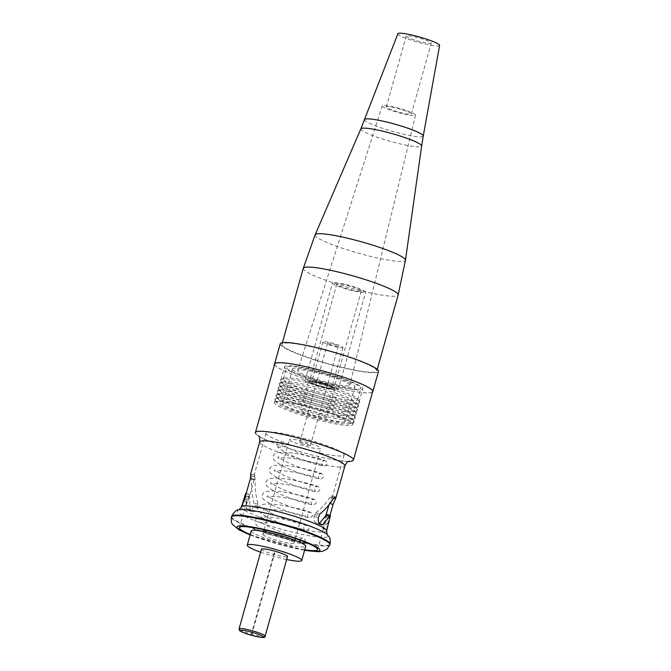<?xml version="1.0" encoding="UTF-8"?>
<svg xmlns="http://www.w3.org/2000/svg" width="671" height="671" viewBox="0 0 671 671"><rect width="100%" height="100%" fill="white"/><g stroke="black" fill="none" stroke-linecap="round" stroke-linejoin="round"><path stroke-width="0.5" stroke-dasharray="3.35 2.52" d="M274.733 552.921L274.221 552.778L274.741 552.921L251.986 633.852M261.447 549.188A13.537 1.694 -164.3 0 0 261.514 549.457A13.537 1.694 -164.3 0 0 274.951 554.741A13.537 1.694 -164.3 0 0 287.507 556.511M260.608 552.183A28.291 3.548 -164.3 0 0 286.668 559.513M251.239 530.971A28.291 3.548 -164.3 0 0 251.382 531.541A28.291 3.548 -164.3 0 0 279.463 542.579A28.291 3.548 -164.3 0 0 305.708 546.286M262.923 534.561A16.247 2.038 -164.3 0 0 279.044 540.901A16.247 2.038 -164.3 0 0 294.108 543.024A16.247 2.038 -164.3 0 0 294.032 542.696A16.247 2.038 -164.3 0 0 277.903 536.364A16.247 2.038 -164.3 0 0 262.839 534.233A16.247 2.038 -164.3 0 0 262.923 534.561M289.52 439.924A16.247 2.038 -164.3 0 0 305.64 446.265A16.247 2.038 -164.3 0 0 320.713 448.387A16.247 2.038 -164.3 0 0 320.629 448.069A16.247 2.038 -164.3 0 0 304.508 441.728A16.247 2.038 -164.3 0 0 289.436 439.597A16.247 2.038 -164.3 0 0 289.52 439.924M250.879 474.003L254.41 474.967A40.604 5.091 -164.3 0 0 254.066 475.412A40.604 5.091 -164.3 0 0 254.267 476.225A40.604 5.091 -164.3 0 0 254.728 476.762L255.156 479.547C254.829 488.245 255.852 496.506 258.226 504.324L257.698 508.132C256.247 511.235 254.452 512.384 252.296 511.554A40.604 5.091 15.7 0 1 250.946 510.908L250.149 509.515L249.335 494.535A40.604 5.091 15.7 0 1 249.218 494.376L245.46 506.211A40.604 5.091 15.7 0 1 245.687 505.993L248.27 500.415L254.083 479.723C254.787 476.544 254.896 474.959 254.41 474.967L250.937 474.062M239.379 527.641L245.46 506.211L241.895 505.28M326.693 514.389L326.802 514.464A40.604 5.091 15.7 0 1 326.92 514.623L323.414 528.647A40.604 5.091 15.7 0 1 323.187 528.857L326.785 529.796A44.261 5.544 -164.3 0 0 326.97 529.578L327.096 529.209M328.924 504.844L331.902 497.832A40.604 5.091 -164.3 0 0 332.246 497.387A40.604 5.091 -164.3 0 0 332.044 496.574A40.604 5.091 -164.3 0 0 331.583 496.028L330.048 497.186C326.198 503.359 321.375 508.618 315.58 512.98L314.078 516.385C313.667 519.891 314.498 522.189 316.569 523.296A40.604 5.091 15.7 0 1 317.92 523.95L319.421 523.405M321.745 524.948L317.92 523.95L321.921 525.016M334.795 496.875L331.44 495.953L334.963 496.867M343.963 454.175A40.604 5.091 -164.3 0 0 303.653 438.322A40.604 5.091 -164.3 0 0 265.984 433.005A40.604 5.091 -164.3 0 0 266.186 433.818A40.604 5.091 -164.3 0 0 306.496 449.671A40.604 5.091 -164.3 0 0 344.164 454.98A40.604 5.091 -164.3 0 0 343.963 454.175M342.965 347.318A10.426 1.308 15.7 0 1 343.015 347.528A10.426 1.308 15.7 0 1 333.353 346.161A10.426 1.308 15.7 0 1 323.003 342.093A10.426 1.308 15.7 0 1 322.952 341.883A10.426 1.308 15.7 0 1 332.623 343.25A10.426 1.308 15.7 0 1 342.965 347.318M311.663 382.428A10.426 1.308 -164.3 0 0 322.013 386.496A10.426 1.308 -164.3 0 0 331.684 387.863A10.426 1.308 -164.3 0 0 331.625 387.653A10.426 1.308 -164.3 0 0 321.283 383.586A10.426 1.308 -164.3 0 0 311.612 382.218A10.426 1.308 -164.3 0 0 311.663 382.428M334.611 388.434A13.537 1.694 15.7 0 1 334.678 388.702A13.537 1.694 15.7 0 1 322.122 386.932A13.537 1.694 15.7 0 1 308.685 381.648A13.537 1.694 15.7 0 1 308.618 381.38A13.537 1.694 15.7 0 1 321.174 383.149A13.537 1.694 15.7 0 1 334.611 388.434M326.618 416.876A13.537 1.694 15.7 0 1 326.685 417.144A13.537 1.694 15.7 0 1 314.129 415.374A13.537 1.694 15.7 0 1 300.692 410.09A13.537 1.694 15.7 0 1 300.616 409.822A13.537 1.694 15.7 0 1 313.181 411.591A13.537 1.694 15.7 0 1 326.618 416.876M284.789 367.624A40.604 5.091 15.7 0 1 284.588 366.811A40.604 5.091 15.7 0 1 322.256 372.128A40.604 5.091 15.7 0 1 362.566 387.981A40.604 5.091 15.7 0 1 362.776 388.794A40.604 5.091 15.7 0 1 325.1 383.476A40.604 5.091 15.7 0 1 284.789 367.624M274.758 403.305A40.604 5.091 15.7 0 1 274.556 402.499A40.604 5.091 15.7 0 1 312.233 407.809A40.604 5.091 15.7 0 1 352.543 423.661A40.604 5.091 15.7 0 1 352.745 424.475A40.604 5.091 15.7 0 1 315.076 419.157A40.604 5.091 15.7 0 1 274.758 403.305M249.218 494.376L245.712 493.462A44.261 5.544 -164.3 0 0 245.829 493.621L246.4 508.534L247.121 509.901A44.261 5.544 -164.3 0 0 248.362 510.53L252.749 511.721L248.362 510.53C250.342 511.285 252.011 510.111 253.378 506.999L253.957 503.2C251.969 495.341 251.18 487.138 251.6 478.616L251.214 475.848A44.261 5.544 15.7 0 1 250.962 475.571M330.023 515.261L327.263 525.083L326.785 529.796L323.187 528.857C322.692 528.865 322.801 527.28 323.506 524.101L326.156 514.682M255.676 433.567A50.895 6.383 -164.3 0 0 267.209 440.352A50.895 6.383 -164.3 0 0 339.291 460.616A50.895 6.383 -164.3 0 0 348.786 461.396M274.682 364.026A50.895 6.383 -164.3 0 0 274.942 365.049A50.895 6.383 -164.3 0 0 325.46 384.911A50.895 6.383 -164.3 0 0 372.673 391.57M327.666 343.317A5.553 0.696 15.7 0 1 327.641 343.208A5.553 0.696 15.7 0 1 332.791 343.929A5.553 0.696 15.7 0 1 338.301 346.093A5.553 0.696 15.7 0 1 338.327 346.211A5.553 0.696 15.7 0 1 333.177 345.481A5.553 0.696 15.7 0 1 327.666 343.317M299.761 442.6A5.553 0.696 15.7 0 1 299.736 442.491A5.553 0.696 15.7 0 1 304.877 443.221A5.553 0.696 15.7 0 1 310.388 445.385A5.553 0.696 15.7 0 1 310.421 445.494A5.553 0.696 15.7 0 1 305.271 444.772A5.553 0.696 15.7 0 1 299.761 442.6M250.249 534.485A40.604 5.091 -164.3 0 0 304.718 549.801M317.568 549.616L323.632 528.043L323.414 528.647L326.97 529.578M299.92 540.138A2.709 2.659 146.7 0 1 304.047 538.595A2.709 2.659 146.7 0 1 304.886 542.034M282.055 445.25A2.709 2.659 -33.3 0 0 279.404 441.895A2.709 2.659 -33.3 0 0 276.93 445.527A2.709 2.659 -33.3 0 0 282.055 445.25M302.42 543.493A2.709 2.659 146.7 0 1 300.382 542.495M333.831 388.232A12.724 1.594 -164.3 0 0 321.199 383.267A12.724 1.594 -164.3 0 0 309.398 381.598A12.724 1.594 -164.3 0 0 309.457 381.849A12.724 1.594 -164.3 0 0 322.088 386.823A12.724 1.594 -164.3 0 0 333.898 388.484A12.724 1.594 -164.3 0 0 333.831 388.232M361.233 290.753A12.724 1.594 -164.3 0 0 348.601 285.787A12.724 1.594 -164.3 0 0 336.8 284.118A12.724 1.594 -164.3 0 0 336.859 284.378A12.724 1.594 -164.3 0 0 349.49 289.344A12.724 1.594 -164.3 0 0 361.292 291.004A12.724 1.594 -164.3 0 0 361.233 290.753M305.179 380.734A17.194 2.156 -164.3 0 0 322.248 387.444A17.194 2.156 -164.3 0 0 338.192 389.692A17.194 2.156 -164.3 0 0 338.109 389.348A17.194 2.156 -164.3 0 0 321.048 382.638A17.194 2.156 -164.3 0 0 305.095 380.39A17.194 2.156 -164.3 0 0 305.179 380.734M332.581 283.254A17.194 2.156 -164.3 0 0 349.65 289.964A17.194 2.156 -164.3 0 0 365.594 292.212A17.194 2.156 -164.3 0 0 365.51 291.868A17.194 2.156 -164.3 0 0 348.442 285.158A17.194 2.156 -164.3 0 0 332.497 282.91A17.194 2.156 -164.3 0 0 332.581 283.254M349.658 384.668A27.075 3.397 -164.3 0 0 322.843 374.116A27.075 3.397 -164.3 0 0 297.672 370.543A27.075 3.397 -164.3 0 0 297.807 371.097A27.075 3.397 -164.3 0 0 324.739 381.682A27.075 3.397 -164.3 0 0 349.801 385.188A27.075 3.397 -164.3 0 0 349.658 384.668M415.45 114.858A17.295 2.164 -164.3 0 0 398.314 108.123A17.295 2.164 -164.3 0 0 382.235 105.833A17.295 2.164 -164.3 0 0 382.319 106.194A17.295 2.164 -164.3 0 0 399.522 112.954A17.295 2.164 -164.3 0 0 415.534 115.194A17.295 2.164 -164.3 0 0 415.45 114.858M292.623 369.738A32.485 4.068 -164.3 0 0 324.873 382.42A32.485 4.068 -164.3 0 0 355.009 386.672A32.485 4.068 -164.3 0 0 354.842 386.018A32.485 4.068 -164.3 0 0 322.592 373.344A32.485 4.068 -164.3 0 0 292.455 369.092A32.485 4.068 -164.3 0 0 292.623 369.738M345.104 420.667A32.485 4.068 -164.3 0 0 312.854 407.993A32.485 4.068 -164.3 0 0 282.717 403.741A32.485 4.068 -164.3 0 0 282.885 404.387A32.485 4.068 -164.3 0 0 315.127 417.068A32.485 4.068 -164.3 0 0 345.271 421.321A32.485 4.068 -164.3 0 0 345.104 420.667M350.941 422.193A38.574 4.831 -164.3 0 0 309.994 406.433A38.574 4.831 -164.3 0 0 277.048 402.86A38.574 4.831 -164.3 0 0 277.14 402.986A38.574 4.831 -164.3 0 0 312.686 417.186A38.574 4.831 -164.3 0 0 350.421 423.586A38.574 4.831 -164.3 0 0 350.941 422.193M275.085 400.26A41.199 5.167 -164.3 0 0 275.177 400.402A41.199 5.167 -164.3 0 0 313.139 415.559A41.199 5.167 -164.3 0 0 353.441 422.394A41.199 5.167 -164.3 0 0 353.994 420.91A41.199 5.167 -164.3 0 0 353.894 420.776A41.199 5.167 -164.3 0 0 315.932 405.62A41.199 5.167 -164.3 0 0 275.638 398.775A41.199 5.167 -164.3 0 0 275.085 400.26M278.138 398.977A38.574 4.831 -164.3 0 0 278.23 399.111A38.574 4.831 -164.3 0 0 313.776 413.302A38.574 4.831 -164.3 0 0 351.512 419.71A38.574 4.831 -164.3 0 0 352.032 418.318A38.574 4.831 -164.3 0 0 351.94 418.192A38.574 4.831 -164.3 0 0 316.393 403.992A38.574 4.831 -164.3 0 0 278.658 397.593A38.574 4.831 -164.3 0 0 278.138 398.977M276.175 396.385A41.199 5.167 -164.3 0 0 276.267 396.519A41.199 5.167 -164.3 0 0 314.229 411.684A41.199 5.167 -164.3 0 0 354.531 418.519A41.199 5.167 -164.3 0 0 355.085 417.035A41.199 5.167 -164.3 0 0 354.984 416.901A41.199 5.167 -164.3 0 0 317.022 401.736A41.199 5.167 -164.3 0 0 276.729 394.9A41.199 5.167 -164.3 0 0 276.175 396.385M279.228 395.102A38.574 4.831 -164.3 0 0 279.321 395.227A38.574 4.831 -164.3 0 0 314.867 409.427A38.574 4.831 -164.3 0 0 352.602 415.827A38.574 4.831 -164.3 0 0 353.122 414.443A38.574 4.831 -164.3 0 0 353.03 414.309A38.574 4.831 -164.3 0 0 317.484 400.117A38.574 4.831 -164.3 0 0 279.748 393.709A38.574 4.831 -164.3 0 0 279.228 395.102M277.266 392.51A41.199 5.167 -164.3 0 0 277.358 392.644A41.199 5.167 -164.3 0 0 315.32 407.8A41.199 5.167 -164.3 0 0 355.622 414.644A41.199 5.167 -164.3 0 0 356.175 413.16A41.199 5.167 -164.3 0 0 356.075 413.017A41.199 5.167 -164.3 0 0 318.113 397.861A41.199 5.167 -164.3 0 0 277.819 391.025A41.199 5.167 -164.3 0 0 277.266 392.51M280.319 391.227A38.574 4.831 -164.3 0 0 280.411 391.352A38.574 4.831 -164.3 0 0 315.957 405.544A38.574 4.831 -164.3 0 0 353.692 411.952A38.574 4.831 -164.3 0 0 354.213 410.56A38.574 4.831 -164.3 0 0 354.12 410.434A38.574 4.831 -164.3 0 0 318.574 396.234A38.574 4.831 -164.3 0 0 280.839 389.834A38.574 4.831 -164.3 0 0 280.319 391.227M278.356 388.626A41.199 5.167 -164.3 0 0 278.448 388.761A41.199 5.167 -164.3 0 0 316.41 403.925A41.199 5.167 -164.3 0 0 356.712 410.761A41.199 5.167 -164.3 0 0 357.266 409.276A41.199 5.167 -164.3 0 0 357.165 409.142A41.199 5.167 -164.3 0 0 319.203 393.986A41.199 5.167 -164.3 0 0 278.91 387.142A41.199 5.167 -164.3 0 0 278.356 388.626M281.409 387.343A38.574 4.831 -164.3 0 0 281.501 387.477A38.574 4.831 -164.3 0 0 317.048 401.669A38.574 4.831 -164.3 0 0 354.783 408.069A38.574 4.831 -164.3 0 0 355.303 406.685A38.574 4.831 -164.3 0 0 355.211 406.551A38.574 4.831 -164.3 0 0 319.664 392.359A38.574 4.831 -164.3 0 0 281.929 385.959A38.574 4.831 -164.3 0 0 281.409 387.343M279.446 384.751A41.199 5.167 -164.3 0 0 279.539 384.886A41.199 5.167 -164.3 0 0 317.5 400.042A41.199 5.167 -164.3 0 0 357.802 406.886A41.199 5.167 -164.3 0 0 358.356 405.401A41.199 5.167 -164.3 0 0 358.255 405.259A41.199 5.167 -164.3 0 0 320.293 390.103A41.199 5.167 -164.3 0 0 280 383.267A41.199 5.167 -164.3 0 0 279.446 384.751M282.499 383.468A38.574 4.831 -164.3 0 0 282.592 383.594A38.574 4.831 -164.3 0 0 318.138 397.794A38.574 4.831 -164.3 0 0 355.873 404.194A38.574 4.831 -164.3 0 0 356.393 402.801A38.574 4.831 -164.3 0 0 356.301 402.675A38.574 4.831 -164.3 0 0 320.755 388.484A38.574 4.831 -164.3 0 0 283.019 382.076A38.574 4.831 -164.3 0 0 282.499 383.468M280.537 380.868A41.199 5.167 -164.3 0 0 280.629 381.011A41.199 5.167 -164.3 0 0 318.591 396.167A41.199 5.167 -164.3 0 0 358.893 403.003A41.199 5.167 -164.3 0 0 359.446 401.518A41.199 5.167 -164.3 0 0 359.346 401.384A41.199 5.167 -164.3 0 0 321.384 386.228A41.199 5.167 -164.3 0 0 281.09 379.383A41.199 5.167 -164.3 0 0 280.537 380.868M283.59 379.585A38.574 4.831 -164.3 0 0 321.887 394.649A38.574 4.831 -164.3 0 0 357.677 399.698A38.574 4.831 -164.3 0 0 357.475 398.926A38.574 4.831 -164.3 0 0 357.391 398.8A38.574 4.831 -164.3 0 0 321.845 384.6A38.574 4.831 -164.3 0 0 284.11 378.201A38.574 4.831 -164.3 0 0 283.397 378.821A38.574 4.831 -164.3 0 0 283.59 379.585M286.785 368.211A38.574 4.831 -164.3 0 0 325.083 383.267A38.574 4.831 -164.3 0 0 360.872 388.316A38.574 4.831 -164.3 0 0 360.679 387.544A38.574 4.831 -164.3 0 0 322.382 372.489A38.574 4.831 -164.3 0 0 286.592 367.44A38.574 4.831 -164.3 0 0 286.785 368.211M274.556 364.479A51.03 6.4 -164.3 0 0 274.808 365.016A51.03 6.4 -164.3 0 0 323.674 384.441A51.03 6.4 -164.3 0 0 372.548 392.023M280.226 343.829A51.03 6.4 -164.3 0 0 280.478 344.844A51.03 6.4 -164.3 0 0 331.139 364.764A51.03 6.4 -164.3 0 0 378.478 371.44M282.164 345.288A49.268 6.173 -164.3 0 0 331.071 364.521A49.268 6.173 -164.3 0 0 376.783 370.971A49.268 6.173 -164.3 0 0 376.54 369.981A49.268 6.173 -164.3 0 0 327.624 350.748A49.268 6.173 -164.3 0 0 281.921 344.298A49.268 6.173 -164.3 0 0 282.164 345.288M397.903 33.709A21.657 2.718 -164.3 0 0 398.004 34.171A21.657 2.718 -164.3 0 0 419.627 42.659A21.657 2.718 -164.3 0 0 439.606 45.427M431.193 42.86A12.992 1.627 15.7 0 1 431.252 43.12A12.992 1.627 15.7 0 1 419.199 41.417A12.992 1.627 15.7 0 1 406.299 36.343A12.992 1.627 15.7 0 1 406.232 36.083A12.992 1.627 15.7 0 1 418.293 37.786A12.992 1.627 15.7 0 1 431.193 42.86M386.387 107.192A12.992 1.627 15.7 0 1 386.32 106.932A12.992 1.627 15.7 0 1 398.373 108.635A12.992 1.627 15.7 0 1 411.273 113.701A12.992 1.627 15.7 0 1 411.34 113.961A12.992 1.627 15.7 0 1 399.287 112.267A12.992 1.627 15.7 0 1 386.387 107.192M265.12 636.15A13.537 1.694 15.7 0 1 252.564 634.38A13.537 1.694 15.7 0 1 239.128 629.096A13.537 1.694 15.7 0 1 239.061 628.828M326.601 530.971A44.261 5.544 15.7 0 1 285.544 525.183A44.261 5.544 15.7 0 1 241.602 507.905A44.261 5.544 15.7 0 1 241.384 507.016M238.951 509.834L238.951 509.834A47.02 5.896 -164.3 0 0 237.693 511.721A47.02 5.896 -164.3 0 0 287.607 530.937A47.02 5.896 -164.3 0 0 327.758 535.29A47.02 5.896 -164.3 0 0 327.196 534.628L327.045 534.418M329.914 544.718A51.164 6.416 15.7 0 1 282.449 538.016A51.164 6.416 15.7 0 1 231.654 518.046A51.164 6.416 15.7 0 1 231.394 517.022M250.14 534.888A43.045 5.393 -164.3 0 0 304.609 550.195M231.57 516.418A51.164 6.416 -164.3 0 0 231.822 517.442A51.164 6.416 -164.3 0 0 282.617 537.412A51.164 6.416 -164.3 0 0 330.082 544.114M259.669 441.971A44.261 5.544 -164.3 0 0 259.887 442.852A44.261 5.544 -164.3 0 0 303.829 460.13A44.261 5.544 -164.3 0 0 344.886 465.926M246.819 501.723L244.018 500.985M248.27 496.548L245.527 495.827M249.335 494.535L245.829 493.621M249.587 496.959L246.064 496.037M250.149 509.515L246.4 508.534M250.946 510.908L247.121 509.901M257.698 508.132L253.378 506.999M258.26 506.127L253.94 504.995M258.226 504.324L253.957 503.2M255.156 479.547L251.6 478.616M254.728 476.762L251.214 475.848M254.083 479.723L250.333 478.742M248.27 500.415L244.512 499.434M245.687 505.993L242.088 505.053M324.957 522.793L328.463 523.707M326.408 517.618L329.914 518.532M326.92 514.623L330.426 515.538M326.802 514.464L330.3 515.378M319.203 523.632L319.748 523.774M316.569 523.296L320.512 524.328M314.078 516.385L318.398 517.517M314.64 514.38L318.96 515.513M315.58 512.98L319.841 514.095M330.048 497.186L333.604 498.117M331.902 497.832L333.521 498.251M329.327 503.409L329.914 503.569M323.506 524.101L327.263 525.083M303.275 268.333A49.268 6.173 -164.3 0 0 303.518 269.314A49.268 6.173 -164.3 0 0 352.426 288.547A49.268 6.173 -164.3 0 0 398.138 294.997M315.152 234.8A46.911 5.88 -164.3 0 0 315.353 235.831A46.911 5.88 -164.3 0 0 362.306 254.242A46.911 5.88 -164.3 0 0 405.46 260.189M360.847 128.874A31.587 3.959 -164.3 0 0 360.981 129.57A31.587 3.959 -164.3 0 0 392.594 141.967A31.587 3.959 -164.3 0 0 421.648 145.968M364.647 119.581A30.438 3.816 -164.3 0 0 364.789 120.235A30.438 3.816 -164.3 0 0 395.177 132.162A30.438 3.816 -164.3 0 0 423.25 136.054M274.221 552.778L251.466 633.709M294.108 543.024L294.896 540.23M295.374 538.536L320.713 448.387M265.984 433.005L254.066 475.412M343.015 347.528L331.684 387.863M334.678 388.702L326.685 417.144M274.556 402.499L284.588 366.811M304.575 550.304L250.107 534.997M299.736 442.491L327.641 343.208M310.421 445.494L338.327 346.211M349.23 461.254C349.507 461.061 350.019 461.916 339.291 460.616M267.209 440.352C257.362 435.865 258.26 435.42 258.394 435.722M352.745 424.475L362.776 388.794M308.618 381.38L300.616 409.822M322.952 341.883L311.612 382.218M344.164 454.98L332.246 497.387M245.418 506.244L241.87 505.313M249.176 494.342L246.165 493.554M262.839 534.233L263.619 531.44M264.097 529.746L289.436 439.597M276.93 445.527L278.599 447.96L284.605 452.162C293.521 456.691 303.133 460.507 313.441 463.602C319.186 465.355 322.961 466.211 324.756 466.186L327.121 464.189L326.349 461.43L325.536 460.834C322.097 459.19 314.053 457.068 301.405 454.46C290.946 452.439 283.003 451.835 277.551 452.648L274.766 453.797L273.181 456.003C273.994 460.105 270.958 458.159 280.528 464.835C290.149 470.304 309.155 476.729 316.687 478.406L321.224 479.102L323.481 477.115L322.717 474.363L321.904 473.76C318.465 472.124 310.421 470.002 297.765 467.393C287.314 465.364 279.362 464.76 273.919 465.573L271.126 466.731L269.541 468.928C270.354 473.038 267.326 471.092 276.888 477.769C286.509 483.237 305.523 489.654 313.055 491.34L317.593 492.028L319.849 490.048L319.086 487.289L318.272 486.693C314.825 485.049 306.781 482.927 294.133 480.319C283.682 478.297 275.731 477.685 270.287 478.507L267.494 479.656L265.909 481.862C266.723 485.963 263.695 484.017 273.256 490.694C282.877 496.163 301.891 502.587 309.423 504.265L313.953 504.953L316.217 502.973L315.445 500.214L314.632 499.618C311.193 497.983 303.149 495.852 290.501 493.244C280.05 491.222 272.099 490.618 266.647 491.432L263.862 492.589L262.277 494.787C263.091 498.888 260.054 496.943 269.625 503.619C279.245 509.096 298.251 515.513 305.791 517.19L310.321 517.886L312.585 515.898L311.814 513.147L311 512.552C307.561 510.908 299.518 508.786 286.869 506.177C276.41 504.147 268.467 503.544 263.015 504.357L260.231 505.515L258.645 507.712C259.459 511.822 256.423 509.876 265.993 516.553C275.613 522.021 294.619 528.438 302.151 530.124L306.689 530.811L308.945 528.832L308.182 526.072L307.368 525.477C303.929 523.833 295.886 521.711 283.229 519.102C272.778 517.081 264.827 516.469 259.383 517.291L256.59 518.44L255.005 520.646L255.089 522.986L256.909 525.636L262.025 529.293M305.171 542.143L305.313 541.757C305.59 540.549 305.171 539.501 304.047 538.595M301.044 543.082L300.105 540.298C300.776 538.939 301.581 538.301 302.537 538.394L284.655 533.202C274.825 529.746 267.343 526.349 262.202 523.019L260.189 521.199L259.778 522.81L265.959 522.298C278.7 522.617 303.745 529.26 304.701 530.165C304.173 530.266 303.854 529.335 303.737 527.364C304.408 526.014 305.221 525.376 306.169 525.46L288.287 520.268C278.457 516.821 270.975 513.424 265.842 510.086L263.829 508.274L263.409 509.885L269.599 509.364C282.34 509.692 307.377 516.335 308.333 517.24C307.804 517.341 307.486 516.402 307.368 514.439C308.039 513.08 308.853 512.451 309.801 512.535L291.927 507.343C282.097 503.887 274.607 500.499 269.474 497.161L267.461 495.341L267.041 496.959L273.231 496.439C285.972 496.758 311.017 503.401 311.965 504.315C311.445 504.416 311.118 503.476 311 501.505C311.671 500.155 312.485 499.518 313.432 499.601L295.559 494.418C285.729 490.962 278.247 487.565 273.105 484.236L271.092 482.415L270.681 484.026L276.863 483.514C289.604 483.833 314.649 490.476 315.605 491.382C315.076 491.482 314.749 490.551 314.64 488.58C315.311 487.23 316.116 486.592 317.073 486.676L299.191 481.484C289.36 478.029 281.879 474.64 276.737 471.302L274.724 469.49L274.313 471.101L280.495 470.581C293.235 470.908 318.28 477.551 319.237 478.457C318.708 478.557 318.389 477.618 318.272 475.655C318.943 474.296 319.757 473.667 320.704 473.751L302.822 468.559C292.992 465.104 285.51 461.707 280.377 458.377L278.364 456.557L277.945 458.176L284.135 457.656C296.876 457.974 321.912 464.617 322.868 465.531C322.34 465.624 322.021 464.693 321.904 462.722C322.566 461.371 323.38 460.742 324.336 460.818L310.48 457.018C299.383 453.361 290.627 449.545 284.194 445.578L282.021 443.699M263.929 530.342L298.52 543.049L302.923 543.762M336.8 284.118L309.398 381.598M338.192 389.692L365.594 292.212M305.095 380.39L332.497 282.91M361.292 291.004L333.898 388.484M382.235 105.833L297.672 370.543M292.455 369.092L282.717 403.741M355.009 386.672L345.271 421.321M350.421 423.586L353.441 422.394M277.14 402.986L275.177 400.402M351.512 419.71L354.531 418.519M278.23 399.111L276.267 396.519M352.602 415.827L355.622 414.644M279.321 395.227L277.358 392.644M353.692 411.952L356.712 410.761M280.411 391.352L278.448 388.761M354.783 408.069L357.802 406.886M281.501 387.477L279.539 384.886M355.873 404.194L358.893 403.003M282.592 383.594L280.629 381.011M357.677 399.698L360.872 388.316M283.019 382.076L280 383.267M356.301 402.675L358.255 405.259M278.658 397.593L275.638 398.775M351.94 418.192L353.894 420.776M279.748 393.709L276.729 394.9M353.03 414.309L354.984 416.901M280.839 389.834L277.819 391.025M354.12 410.434L356.075 413.017M281.929 385.959L278.91 387.142M355.211 406.551L357.165 409.142M284.11 378.201L281.09 379.383M357.391 398.8L359.346 401.384M377.236 369.36L376.783 370.971M386.32 106.932L406.232 36.083M411.34 113.961L431.252 43.12M282.365 342.696L281.921 344.298M283.397 378.821L286.592 367.44M415.534 115.194L349.801 385.188"/><path stroke-width="1.01" d="M251.986 633.852L251.466 633.709L251.986 633.852M265.12 636.15L287.507 556.511A13.537 1.694 -164.3 0 0 287.44 556.242A13.537 1.694 -164.3 0 0 274.003 550.958A13.537 1.694 -164.3 0 0 261.447 549.188L239.061 628.828A13.537 1.694 15.7 0 1 251.617 630.597A13.537 1.694 15.7 0 1 265.053 635.882A13.537 1.694 15.7 0 1 265.12 636.15C265.825 637.827 262.738 637.92 255.861 636.418C245.821 633.818 240.293 631.738 239.295 630.178L239.061 628.828M286.668 559.513A28.291 3.548 -164.3 0 0 301.715 560.503A28.291 3.548 -164.3 0 0 301.573 559.941A28.291 3.548 -164.3 0 0 273.491 548.895A28.291 3.548 -164.3 0 0 247.247 545.196A28.291 3.548 -164.3 0 0 247.381 545.758A28.291 3.548 -164.3 0 0 260.608 552.183M301.715 560.503L305.708 546.286A28.291 3.548 -164.3 0 0 305.565 545.716A28.291 3.548 -164.3 0 0 277.484 534.678A28.291 3.548 -164.3 0 0 251.239 530.971L247.247 545.196M304.718 549.801A40.604 5.091 -164.3 0 0 317.568 549.616A40.604 5.091 -164.3 0 0 317.366 548.803A40.604 5.091 -164.3 0 0 277.056 532.959A40.604 5.091 -164.3 0 0 239.379 527.641A40.604 5.091 -164.3 0 0 239.589 528.454A40.604 5.091 -164.3 0 0 250.249 534.485M319.203 523.632L326.802 514.464M348.786 461.396A50.895 6.383 -164.3 0 0 353.416 460.096A50.895 6.383 -164.3 0 0 353.164 459.073A50.895 6.383 -164.3 0 0 302.638 439.211A50.895 6.383 -164.3 0 0 255.425 432.552A50.895 6.383 -164.3 0 0 255.676 433.567M250.962 475.571A44.261 5.544 15.7 0 1 250.769 475.303A44.261 5.544 15.7 0 1 250.543 474.422A44.261 5.544 15.7 0 1 250.811 474.028L250.333 478.742L244.512 499.434L242.088 505.053A44.261 5.544 -164.3 0 0 241.895 505.28L245.712 493.462M326.97 529.578L330.426 515.538A44.261 5.544 -164.3 0 0 330.3 515.378L322.952 524.613L321.745 524.948A44.261 5.544 -164.3 0 0 320.512 524.328C318.616 523.246 317.911 520.973 318.398 517.517L319.841 514.095C325.326 509.532 329.914 504.206 333.604 498.117L335.097 496.951A44.261 5.544 15.7 0 1 335.542 497.496A44.261 5.544 15.7 0 1 335.768 498.377A44.261 5.544 15.7 0 1 335.508 498.771L333.076 504.399L330.023 515.261M353.416 460.096L372.673 391.57A50.895 6.383 -164.3 0 0 372.422 390.556A50.895 6.383 -164.3 0 0 321.895 370.694A50.895 6.383 -164.3 0 0 274.682 364.026L255.425 432.552M330.3 515.378L326.693 514.389M241.895 505.28L241.384 507.016A44.261 5.544 15.7 0 1 282.441 512.812A44.261 5.544 15.7 0 1 326.383 530.09A44.261 5.544 15.7 0 1 326.601 530.971L327.104 529.209M326.156 514.682L328.924 504.844M299.92 540.138L299.92 540.138A2.709 2.659 146.7 0 0 300.382 542.495M304.886 542.034A2.709 2.659 146.7 0 1 302.42 543.493M372.548 392.023A51.03 6.4 -164.3 0 0 372.808 391.612A51.03 6.4 -164.3 0 0 372.556 390.589A51.03 6.4 -164.3 0 0 321.895 370.677A51.03 6.4 -164.3 0 0 274.556 363.992A51.03 6.4 -164.3 0 0 274.556 364.479M372.808 391.612L378.478 371.44A51.03 6.4 -164.3 0 0 378.218 370.426A51.03 6.4 -164.3 0 0 327.565 350.505A51.03 6.4 -164.3 0 0 280.226 343.829L274.556 363.992M364.647 119.581A30.438 3.816 -164.3 0 1 393.047 123.657A30.438 3.816 -164.3 0 1 423.082 135.492A30.438 3.816 -164.3 0 1 423.25 136.054L439.606 45.427A21.657 2.718 -164.3 0 0 439.488 45.032A21.657 2.718 -164.3 0 0 418.108 36.611A21.657 2.718 -164.3 0 0 397.903 33.709L360.847 128.874L315.152 234.8A46.911 5.88 -164.3 0 1 359.019 241.141A46.911 5.88 -164.3 0 1 405.209 259.35A46.911 5.88 -164.3 0 1 405.46 260.189L398.138 294.997A49.268 6.173 -164.3 0 0 397.895 294.007A49.268 6.173 -164.3 0 0 348.979 274.783A49.268 6.173 -164.3 0 0 303.275 268.333L315.152 234.8M240.059 630.723A12.179 1.527 -164.3 0 0 252.992 635.705A12.179 1.527 -164.3 0 0 263.393 636.829A12.179 1.527 -164.3 0 0 250.468 631.856A12.179 1.527 -164.3 0 0 240.059 630.723M330.082 544.114A51.164 6.416 -164.3 0 0 329.83 543.091A51.164 6.416 -164.3 0 0 279.035 523.12A51.164 6.416 -164.3 0 0 231.57 516.418L231.394 517.022A51.164 6.416 15.7 0 1 278.868 523.724A51.164 6.416 15.7 0 1 329.654 543.695A51.164 6.416 15.7 0 1 329.914 544.718L330.082 544.114C330.442 540.029 330.031 537.53 328.84 536.599L327.196 534.628A47.02 5.896 -164.3 0 0 284.319 517.827A47.02 5.896 -164.3 0 0 238.977 509.834L241.384 507.016M304.609 550.195A43.045 5.393 -164.3 0 0 319.698 549.415A43.045 5.393 -164.3 0 0 274.011 531.826A43.045 5.393 -164.3 0 0 237.249 527.842A43.045 5.393 -164.3 0 0 250.14 534.888M335.768 498.377L344.886 465.926A44.261 5.544 -164.3 0 0 344.668 465.037A44.261 5.544 -164.3 0 0 300.725 447.767A44.261 5.544 -164.3 0 0 259.669 441.971C259.912 438.566 259.652 436.695 258.897 436.36L258.511 435.823M244.018 500.985L243.313 500.801M245.527 495.827L244.764 495.634M325.586 515.454L329.117 516.376M319.748 523.774L322.952 524.613M333.521 498.251L335.508 498.771M329.914 503.569L333.076 504.399M423.25 136.054L421.648 145.968A31.587 3.959 -164.3 0 0 421.48 145.397A31.587 3.959 -164.3 0 0 390.379 133.143A31.587 3.959 -164.3 0 0 360.847 128.874M294.896 540.23L295.374 538.536M326.601 530.971L327.213 534.644M329.914 544.718L327.071 549.113L322.81 551.235L318.457 551.738L304.575 550.304M250.107 534.997L239.061 529.914L232.644 524.537C231.436 523.556 231.017 521.048 231.394 517.022M250.543 474.422L259.669 441.971M344.886 465.926C347.368 460.734 348.048 462.16 349.23 461.254M231.57 516.418C234.313 511.612 236.788 509.415 238.977 509.834M246.165 493.554L245.67 493.428M263.619 531.44L264.097 529.746M262.025 529.293L263.929 530.342M302.923 543.762L305.171 542.143M398.138 294.997L377.236 369.36M421.648 145.968L405.46 260.189M303.275 268.333L282.365 342.696"/></g></svg>
